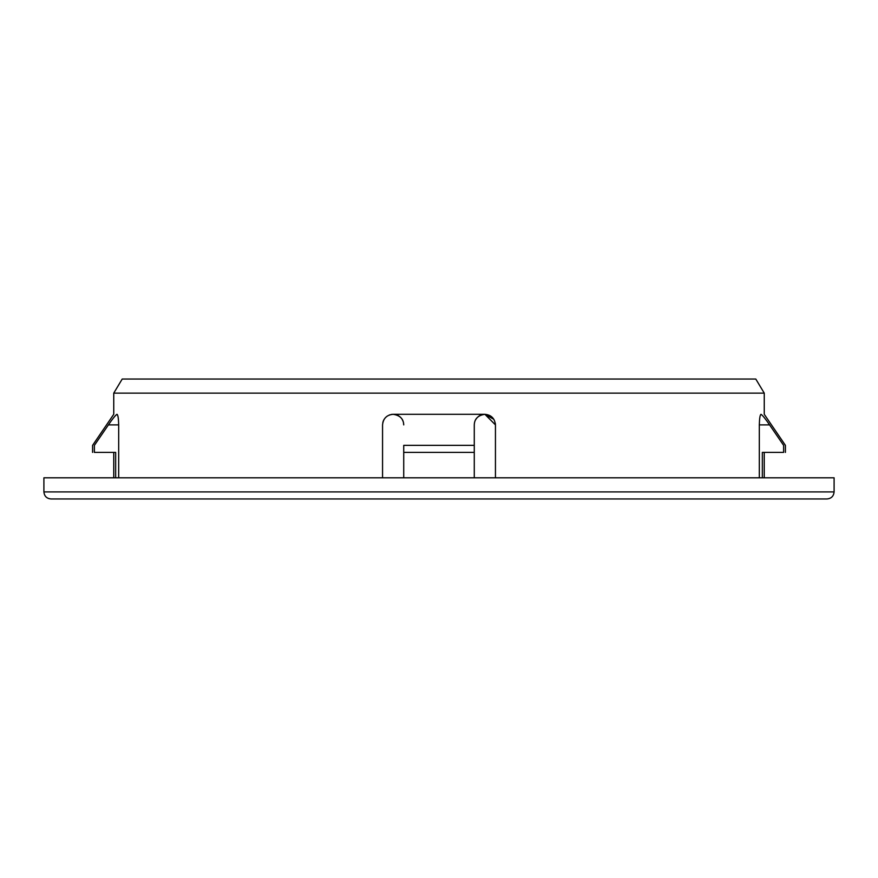 <?xml version="1.0" encoding="UTF-8"?>
<svg xmlns="http://www.w3.org/2000/svg" width="878" height="878" viewBox="0 0 878 878"><rect width="100%" height="100%" fill="white"/><g stroke="black" fill="none" stroke-linecap="round" stroke-linejoin="round"><path stroke-width="1.32" d="M113.745 393.135L122.218 379.033L755.782 379.033L764.255 393.135L113.745 393.135L113.745 414.306L92.585 445.355L92.585 452.4M43.9 491.91C44.339 496.18 46.688 498.539 50.957 498.967L827.01 498.967C831.312 498.539 833.661 496.18 834.1 491.91L43.9 491.91L43.9 477.808L834.1 477.808L834.1 491.91L791.769 491.91M393.157 414.306L393.135 414.306C399.973 415.327 403.507 418.85 403.726 424.886L403.474 422.603M403.189 421.583L402.618 420.178M400.851 417.643L399.962 416.798M398.733 415.909L397.789 415.382M397.361 415.184L396.779 414.954M395.901 414.668L393.212 414.306M392.949 414.306L392.126 414.35M391.829 414.383L391.105 414.504M390.008 414.778L389.086 415.118M387.275 416.084L385.672 417.39M384.169 419.278L383.412 420.738M382.556 477.808L382.556 424.886C383.203 418.444 386.726 414.91 393.135 414.306L484.865 414.306C478.005 415.338 474.482 418.872 474.274 424.886L474.274 477.808M493.864 419.333L484.865 414.306C491.252 414.899 494.786 418.422 495.444 424.886L484.919 414.306M482.22 414.646L481.155 414.976M479.86 415.557L477.928 416.896M476.524 418.367L475.459 420.024M475.964 419.157L476.952 417.851M478.784 416.227L480.321 415.327M481.671 414.8L482.67 414.537M495.346 423.492L495.411 424.085M495.444 424.886L495.444 477.808M759.316 424.886C759.47 418.444 760.03 414.91 761.006 414.306C762.609 415.327 765.473 418.85 769.589 424.886L759.316 424.886L759.316 477.808M761.006 414.306C765.331 414.306 765.331 414.306 761.006 414.306M383.28 421.034L382.819 422.57M118.684 424.886L108.411 424.886C112.516 418.872 115.38 415.338 116.993 414.306C112.669 414.306 112.669 414.306 116.993 414.306C117.97 414.899 118.53 418.422 118.684 424.886L118.684 477.808M115.731 415.272L114.722 416.391M113.536 417.84L112.472 419.234M110.935 421.308L109.969 422.647M109.015 424.019L108.532 424.711M482.066 414.679L481.495 414.855M479.256 415.909L478.598 416.359M477.061 417.741L475.843 419.355M474.811 421.583L474.581 422.362M403.024 421.1L402.157 419.355M400.939 417.741L399.402 416.359M397.569 415.283L396.505 414.855M395.451 414.559L393.135 414.306M762.334 477.808L762.334 452.4L783.615 452.4L783.615 445.355L769.04 424.096M766.845 421.001L765.55 419.256M764.31 417.654L763.191 416.304M108.411 424.886L94.385 445.355L94.385 452.4L115.666 452.4L115.666 477.808M474.274 424.886L474.274 445.355L403.726 445.355L403.726 477.808M783.615 445.355C786.019 445.355 786.019 445.355 783.615 445.355M783.615 452.4C786.019 452.4 786.019 452.4 783.615 452.4M403.726 452.4L474.274 452.4M94.385 445.355C91.981 445.355 91.981 445.355 94.385 445.355M94.385 452.4C91.981 452.4 91.981 452.4 94.385 452.4M785.415 452.4L785.415 445.355L764.255 414.306L764.255 393.135M113.745 452.4L113.745 477.808M764.255 452.4L764.255 477.808"/></g></svg>
